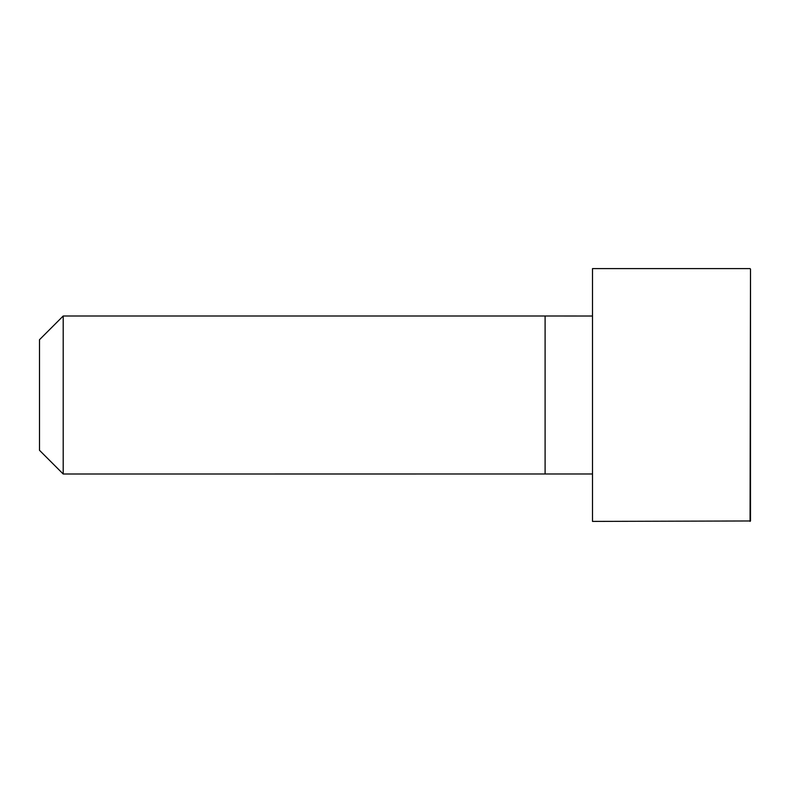 <?xml version="1.0" encoding="UTF-8"?>
<svg xmlns="http://www.w3.org/2000/svg" width="790" height="790" viewBox="0 0 790 790"><rect width="100%" height="100%" fill="white"/><g stroke="black" fill="none" stroke-linecap="round" stroke-linejoin="round"><path stroke-width="1.19" d="M592.5 473.98L63.2 474L39.5 450.3L39.5 339.7L63.2 316L63.2 474M750.065 268.6L592.5 268.6L592.5 521.4L750.5 520.966L750.5 269.035L750.065 521.4M592.5 316.02L545.1 316L545.1 474M545.1 316L63.2 316"/></g></svg>
